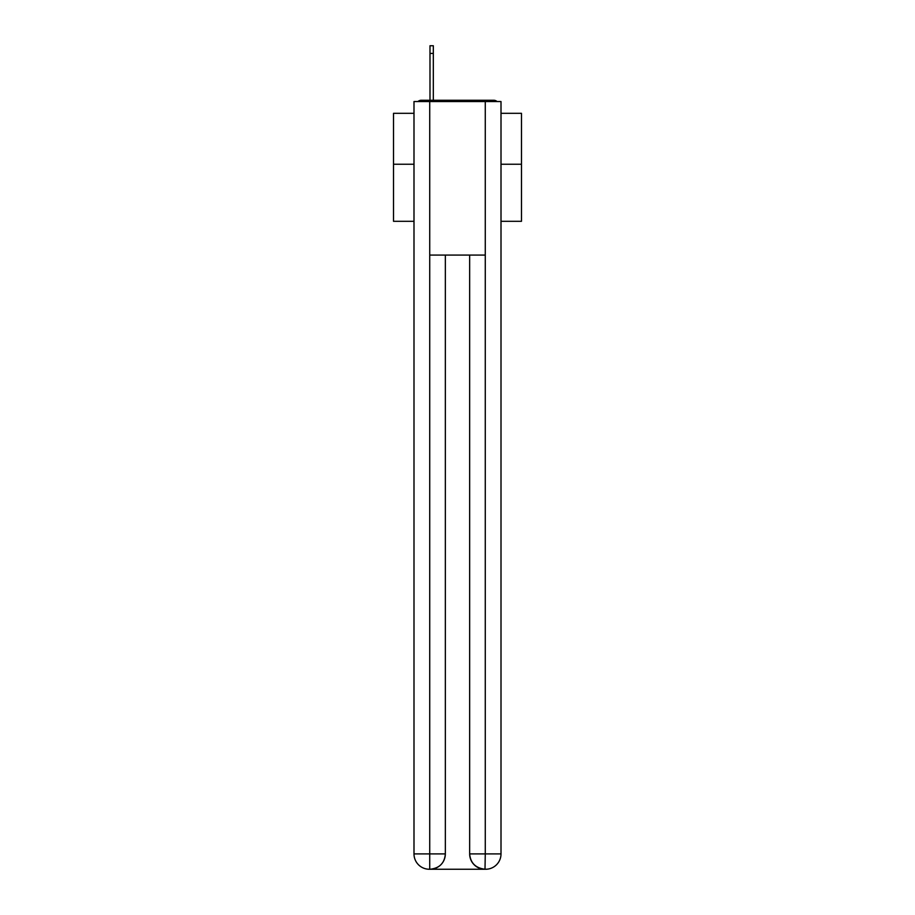 <?xml version="1.0" encoding="UTF-8"?>
<svg xmlns="http://www.w3.org/2000/svg" width="915" height="915" viewBox="0 0 915 915"><rect width="100%" height="100%" fill="white"/><g stroke="black" fill="none" stroke-linecap="round" stroke-linejoin="round"><path stroke-width="1.37" d="M501.008 221.304L521.481 221.304L521.481 113.311L501.008 113.311M413.992 164.231L393.519 164.231L393.519 113.311L413.992 113.311M393.519 164.231L393.519 221.304L413.992 221.304M497.097 101.542A5.113 5.113 0 0 0 493.711 100.261L421.289 100.261A5.113 5.113 0 0 0 417.903 101.542M521.481 164.231L501.008 164.231M421.289 100.261L429.993 100.261L429.993 45.75L433.321 45.75L433.321 100.261L437.542 100.261M477.458 100.261L493.711 100.261M429.73 101.542L429.73 255.079L485.27 255.079L485.27 101.542L413.992 101.542L413.992 853.901A15.349 15.349 0 0 0 429.352 869.25L485.007 869.25A15.349 15.349 0 0 1 469.658 853.901L469.658 255.079L469.658 853.901C470.436 862.948 475.56 868.061 485.007 869.25L485.27 853.901L501.008 853.901A15.349 15.349 0 0 1 485.648 869.25L485.373 869.25M485.27 101.542L501.008 101.542L501.008 853.901M445.342 255.079L445.342 853.901A15.349 15.349 0 0 1 429.993 869.25C439.486 868.255 444.599 863.142 445.342 853.901L445.342 255.079M413.992 853.901A15.349 15.349 0 0 0 429.352 869.25A15.349 15.349 0 0 1 413.992 853.901L429.73 853.901L429.73 869.25M445.342 853.901L429.73 853.901L429.73 255.079M469.658 853.901L485.27 853.901L485.27 255.079M433.321 53.425L429.993 53.425"/></g></svg>
